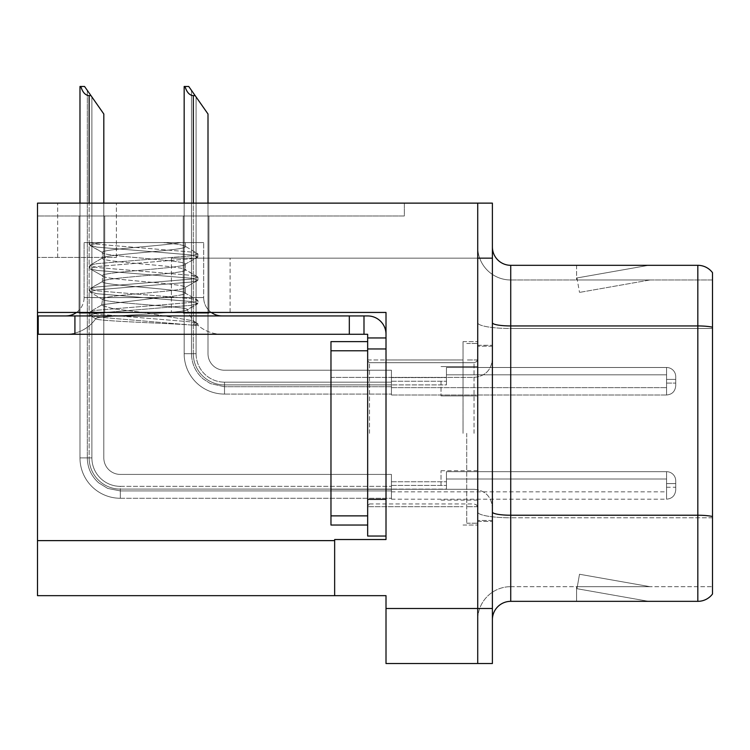 <?xml version="1.0" encoding="UTF-8"?>
<svg xmlns="http://www.w3.org/2000/svg" width="750" height="750" viewBox="0 0 750 750"><rect width="100%" height="100%" fill="white"/><g stroke="black" fill="none" stroke-linecap="round" stroke-linejoin="round"><path stroke-width="0.56" stroke-dasharray="3.75 2.81" d="M37.5 312.45L37.5 257.428L37.5 312.45L37.5 257.428L116.372 257.428L37.5 257.428L116.372 257.428L37.5 257.428L37.5 312.45L230.091 312.45L230.091 258.159L171.403 258.159L477.722 258.159L171.403 258.159L230.091 258.159L171.403 258.159L230.091 258.159L230.091 312.45L37.5 312.45L386.006 312.45L386.006 539.531L386.006 312.45L386.006 539.531L334.65 539.531L386.006 539.531L334.65 539.531L334.65 595.659L334.65 540.628L334.65 595.659L386.006 595.659L386.006 608.503L477.722 608.503L477.722 203.128L57.675 203.128L477.722 203.128L57.675 203.128L477.722 203.128L477.722 258.159L477.722 203.128L37.5 203.128L37.5 312.45L386.006 312.45L37.5 312.45L37.5 595.659L334.65 595.659M477.722 381.234L477.722 395.906L477.722 381.234M441.028 381.234L441.028 395.906L441.028 381.234M477.722 485.419L477.722 470.747L477.722 485.419M441.028 485.419L441.028 470.747L441.028 485.419M477.722 433.331L477.722 341.616L477.722 433.331M463.041 433.331L463.041 341.616L463.041 433.331M386.006 433.331L386.006 359.962L386.006 433.331M367.659 536.044L367.659 334.284L349.322 334.284L367.659 334.284L367.659 337.95L386.006 337.95L367.659 337.95L367.659 349.078L386.006 349.078L386.006 334.294A18.347 18.347 0 0 0 367.659 315.938L38.231 315.938L367.659 315.938A18.347 18.347 0 0 1 386.006 334.294L386.006 536.044L386.006 348.956L367.659 348.956L386.006 348.956L386.006 536.044L367.659 536.044L386.006 536.044M492.394 608.503L477.722 608.503L477.722 663.525L477.722 258.159L171.403 258.159L477.722 258.159L477.722 203.128L492.394 203.128L492.394 663.525L386.006 663.525L386.006 608.503M404.344 203.128L37.5 203.128L404.344 203.128L404.344 215.972L37.5 215.972L37.5 203.128L37.5 215.972L404.344 215.972L404.344 203.128M492.394 258.159L477.722 258.159L477.722 203.128M79.059 215.972L104.737 215.972L79.059 215.972L104.737 215.972L79.059 215.972L104.737 215.972L79.059 215.972L104.737 215.972L79.059 215.972L104.737 215.972L79.059 215.972L79.059 313.191L104.737 313.191L104.737 215.972L104.737 313.191L79.059 313.191L79.059 215.972L79.059 313.191L104.737 313.191L104.737 215.972L104.737 313.191L79.059 313.191L79.059 215.972L79.059 313.191L104.737 313.191L104.737 215.972L104.737 313.191L79.059 313.191L79.059 215.972L79.059 313.191L104.737 313.191L104.737 215.972L104.737 313.191L79.059 313.191L79.059 215.972L79.059 313.191L104.737 313.191L104.737 215.972L104.737 313.191L79.059 313.191L79.059 215.972M183.244 215.972L208.922 215.972L183.244 215.972L208.922 215.972L183.244 215.972L208.922 215.972L183.244 215.972L208.922 215.972L183.244 215.972L183.244 313.191L208.922 313.191L208.922 215.972L208.922 313.191L183.244 313.191L183.244 215.972L183.244 313.191L208.922 313.191L208.922 215.972L208.922 313.191L183.244 313.191L183.244 215.972L183.244 313.191L208.922 313.191L208.922 215.972L208.922 313.191L183.244 313.191L183.244 215.972L183.244 313.191L208.922 313.191L208.922 215.972L208.922 313.191L183.244 313.191L183.244 215.972M492.394 433.331L492.394 345.281L492.394 433.331M466.716 433.331L466.716 523.209L466.716 433.331M477.722 527.972L477.722 322.753L477.722 527.972M712.5 516.506L712.5 272.653A18.347 18.347 0 0 0 697.828 265.312L697.828 515.231A18.347 3.188 180 0 1 712.5 516.506L712.5 586.669L510.731 586.669L510.731 265.312A18.347 18.347 0 0 1 492.394 246.966L492.394 322.753L492.394 246.966M492.394 619.688L492.394 322.753L492.394 619.688A18.347 18.347 0 0 1 510.731 601.341L510.731 527.972L510.731 586.669L712.5 586.669L712.5 328.491L510.731 328.491L510.731 517.781A33.019 5.737 0 0 1 477.722 512.053A33.019 5.737 0 0 0 510.731 517.781L510.731 279.984A33.019 33.019 0 0 1 477.722 246.966L477.722 322.753L477.722 246.966A33.019 33.019 0 0 0 510.731 279.984L510.731 328.491A33.019 5.737 0 0 1 477.722 322.753A33.019 5.737 0 0 0 510.731 328.491L712.5 328.491M647.4 601.125A14.672 14.672 0 0 0 649.95 601.341L576.581 601.341L649.95 601.341A14.672 14.672 0 0 1 647.4 601.125A14.672 14.672 0 0 0 649.95 601.341A14.672 14.672 0 0 1 647.4 601.125A14.672 14.672 0 0 0 649.95 601.341A14.672 14.672 0 0 1 647.4 601.125L576.956 588.703L647.4 601.125M576.581 586.669L576.581 601.341L576.581 586.669L577.312 586.669L576.956 588.703L577.312 586.669L576.581 586.669L576.581 601.341L576.581 586.669L577.312 586.669L576.956 588.703L577.312 586.669L576.581 586.669L576.581 601.341L576.581 586.669L577.312 586.669L576.956 588.703L577.312 586.669L576.581 586.669M492.394 512.053A18.347 3.188 0 0 0 510.731 515.231L697.828 515.231L697.828 601.341A18.347 18.347 0 0 0 712.5 594.009M697.828 601.341L510.731 601.341M712.5 272.653A18.347 18.347 0 0 0 697.828 265.312L510.731 265.312M649.95 265.312L576.581 265.312L649.95 265.312A14.672 14.672 0 0 0 647.4 265.538A14.672 14.672 0 0 1 649.95 265.312A14.672 14.672 0 0 0 647.4 265.538A14.672 14.672 0 0 1 649.95 265.312A14.672 14.672 0 0 0 647.4 265.538A14.672 14.672 0 0 1 649.95 265.312M510.731 279.984L712.5 279.984L712.5 327.216L712.5 279.984L510.731 279.984A33.019 33.019 0 0 1 477.722 246.966M649.95 586.669L577.312 586.669L649.95 586.669L577.312 586.669L649.95 586.669L577.312 586.669L649.95 586.669L579.506 574.247L577.312 586.669L579.506 574.247L577.312 586.669L579.506 574.247L577.312 586.669L579.506 574.247L649.95 586.669M577.312 279.984L576.581 279.984L577.312 279.984L576.581 279.984L577.312 279.984L576.581 279.984L577.312 279.984L576.956 277.959L647.4 265.538L576.956 277.959L577.312 279.984L576.956 277.959L647.4 265.538L576.956 277.959L577.312 279.984L576.956 277.959L647.4 265.538L576.956 277.959L577.312 279.984L649.95 279.984L577.312 279.984L649.95 279.984L577.312 279.984L649.95 279.984L577.312 279.984L579.506 292.406L577.312 279.984M477.722 619.688A33.019 33.019 0 0 1 510.731 586.669A33.019 33.019 0 0 0 477.722 619.688A33.019 33.019 0 0 1 510.731 586.669M576.581 265.312L576.581 279.984L576.581 265.312M649.95 279.984L579.506 292.406L649.95 279.984M208.003 203.128L208.003 353.719A16.509 16.509 0 0 0 224.512 370.228A16.509 16.509 0 0 1 208.003 353.719A16.509 16.509 0 0 0 224.512 370.228A16.509 16.509 0 0 1 208.003 353.719A16.509 16.509 0 0 0 224.512 370.228A16.509 16.509 0 0 1 208.003 353.719A16.509 16.509 0 0 0 224.512 370.228A16.509 16.509 0 0 1 208.003 353.719A16.509 16.509 0 0 0 224.512 370.228A16.509 16.509 0 0 1 208.003 353.719A16.509 16.509 0 0 0 224.512 370.228A16.509 16.509 0 0 1 208.003 353.719A16.509 16.509 0 0 0 224.512 370.228A16.509 16.509 0 0 1 208.003 353.719A16.509 16.509 0 0 0 224.512 370.228L391.425 370.228L224.512 370.228L391.425 370.228L224.512 370.228L391.425 370.228L224.512 370.228L391.425 370.228L224.512 370.228L391.425 370.228L224.512 370.228L391.425 370.228L224.512 370.228L391.425 370.228L224.512 370.228L391.425 370.228L391.425 394.997L391.425 370.228L391.425 394.997L391.425 370.228L391.425 394.997L391.425 370.228L391.425 394.997L391.425 370.228L224.512 370.228A16.509 16.509 0 0 1 208.003 353.719L208.003 113.991L191.494 90.412L208.003 113.991L195.159 95.644L193.331 95.644C189.544 95.353 186.769 92.297 185.016 86.475L184.162 86.475L185.016 86.475C186.769 92.297 189.544 95.353 193.331 95.644C189.544 95.353 186.769 92.297 185.016 86.475L184.162 86.475L185.016 86.475C186.769 92.297 189.544 95.353 193.331 95.644C189.544 95.353 186.769 92.297 185.016 86.475L184.162 86.475L185.016 86.475C186.769 92.297 189.544 95.353 193.331 95.644C189.544 95.353 186.769 92.297 185.016 86.475L184.162 86.475L184.162 353.719L184.162 203.128M195.159 95.644L193.331 95.644L195.159 95.644L188.737 86.475L208.003 113.991L208.003 353.719L208.003 113.991L208.003 353.719L208.003 113.991L208.003 353.719L208.003 113.991L208.003 353.719L208.003 113.991L208.003 353.719L208.003 113.991L208.003 353.719L208.003 113.991L196.078 96.956L196.078 353.719A28.434 28.434 0 0 0 224.512 382.153A28.434 28.434 0 0 1 196.078 353.719L191.494 353.719L196.078 353.719A28.434 28.434 0 0 0 224.512 382.153A28.434 28.434 0 0 1 196.078 353.719L191.494 353.719L196.078 353.719A28.434 28.434 0 0 0 224.512 382.153A28.434 28.434 0 0 1 196.078 353.719L191.494 353.719L196.078 353.719A28.434 28.434 0 0 0 224.512 382.153L391.425 382.153L224.512 382.153L224.512 386.737L224.512 382.153L391.425 382.153L224.512 382.153L224.512 386.737L224.512 382.153L391.425 382.153L224.512 382.153L224.512 386.737L224.512 382.153L391.425 382.153L224.512 382.153L224.512 386.737L224.512 382.153A28.434 28.434 0 0 1 196.078 353.719L191.494 353.719L191.494 90.412L208.003 113.991L188.737 86.475L185.016 86.475L188.737 86.475L185.016 86.475L188.737 86.475L195.159 95.644L193.331 95.644L195.159 95.644L208.003 113.991L188.737 86.475L185.016 86.475L188.737 86.475L195.159 95.644L193.331 95.644L195.159 95.644L208.003 113.991L191.494 90.412L191.494 353.719L191.494 90.412L191.494 353.719L196.078 353.719L196.078 96.956L208.003 113.991L188.737 86.475L185.016 86.475M675.731 381.234L675.731 376.659A9.169 9.159 0 0 0 666.562 367.491A9.169 9.159 0 0 1 675.731 376.659L675.731 385.819L675.731 376.659A9.169 9.159 0 0 0 666.562 367.491A9.169 9.159 0 0 1 675.731 376.659L675.731 385.819L675.731 376.659A9.169 9.159 0 0 0 666.562 367.491A9.169 9.159 0 0 1 675.731 376.659L675.731 381.234M666.562 379.406L675.731 379.406L675.731 376.659L675.731 379.406L666.562 379.406L666.562 383.072L666.562 374.822L666.562 387.656L666.562 374.822L666.562 379.406L675.731 379.406L666.562 379.406L666.562 383.072L666.562 374.822L666.562 387.656L666.562 374.822L666.562 379.406L675.731 379.406L666.562 379.406L666.562 383.072L666.562 374.822L666.562 387.656L666.562 374.822L666.562 379.406L675.731 379.406L666.562 379.406L666.562 383.072L666.562 374.822L666.562 387.656L666.562 379.406M446.456 384.909L446.456 367.491L666.562 367.491A9.169 9.159 0 0 1 675.731 376.659A9.169 9.159 0 0 0 666.562 367.491L666.562 394.997L666.562 367.491L666.562 394.997L666.562 367.491L666.562 394.997L666.562 367.491L666.562 394.997L666.562 367.491L446.456 367.491L446.456 381.234L446.456 374.822L666.562 374.822L446.456 374.822L446.456 384.909L446.456 367.491L446.456 374.822L446.456 367.491L666.562 367.491L446.456 367.491L446.456 381.234L446.456 374.822L666.562 374.822L446.456 374.822L446.456 384.909L446.456 367.491L446.456 374.822L446.456 367.491L666.562 367.491L446.456 367.491L446.456 381.234L446.456 374.822L666.562 374.822L446.456 374.822L446.456 384.909L446.456 367.491L446.456 374.822L446.456 367.491L666.562 367.491L446.456 367.491L446.456 381.234L446.456 374.822L666.562 374.822L446.456 374.822L446.456 384.909L391.425 384.909L446.456 384.909M391.425 377.569L446.456 377.569L391.425 377.569M193.331 95.644L193.331 353.719A31.181 31.181 0 0 0 224.512 384.909A31.181 31.181 0 0 1 193.331 353.719L184.162 353.719A40.35 40.35 0 0 0 224.512 394.078A40.35 40.35 0 0 1 184.162 353.719L193.331 353.719A31.181 31.181 0 0 0 224.512 384.909A31.181 31.181 0 0 1 193.331 353.719L184.162 353.719L193.331 353.719A31.181 31.181 0 0 0 224.512 384.909A31.181 31.181 0 0 1 193.331 353.719L184.162 353.719A40.35 40.35 0 0 0 224.512 394.078A40.35 40.35 0 0 1 184.162 353.719L193.331 353.719A31.181 31.181 0 0 0 224.512 384.909L391.425 384.909L224.512 384.909A31.181 31.181 0 0 1 193.331 353.719L184.162 353.719A40.35 40.35 0 0 0 224.512 394.078A40.35 40.35 0 0 1 184.162 353.719A40.35 40.35 0 0 0 224.512 394.078A40.35 40.35 0 0 1 184.162 353.719A40.35 40.35 0 0 0 224.512 394.078A40.35 40.35 0 0 1 184.162 353.719A40.35 40.35 0 0 0 224.512 394.078L224.512 384.909L391.425 384.909L224.512 384.909L224.512 394.078L224.512 384.909L391.425 384.909L224.512 384.909L224.512 394.078L224.512 384.909L391.425 384.909L224.512 384.909L224.512 394.078L224.512 384.909L224.512 394.078L391.425 394.078L224.512 394.078A40.35 40.35 0 0 1 184.162 353.719L184.162 86.475L184.162 353.719L184.162 86.475L184.162 353.719L184.162 86.475L184.162 353.719L193.331 353.719L193.331 203.128M103.819 203.128L103.819 457.903A16.509 16.509 0 0 0 120.328 474.413A16.509 16.509 0 0 1 103.819 457.903A16.509 16.509 0 0 0 120.328 474.413A16.509 16.509 0 0 1 103.819 457.903A16.509 16.509 0 0 0 120.328 474.413A16.509 16.509 0 0 1 103.819 457.903A16.509 16.509 0 0 0 120.328 474.413A16.509 16.509 0 0 1 103.819 457.903A16.509 16.509 0 0 0 120.328 474.413A16.509 16.509 0 0 1 103.819 457.903A16.509 16.509 0 0 0 120.328 474.413A16.509 16.509 0 0 1 103.819 457.903A16.509 16.509 0 0 0 120.328 474.413A16.509 16.509 0 0 1 103.819 457.903A16.509 16.509 0 0 0 120.328 474.413A16.509 16.509 0 0 1 103.819 457.903A16.509 16.509 0 0 0 120.328 474.413A16.509 16.509 0 0 1 103.819 457.903A16.509 16.509 0 0 0 120.328 474.413L391.425 474.413L120.328 474.413L391.425 474.413L120.328 474.413L391.425 474.413L120.328 474.413L391.425 474.413L120.328 474.413L391.425 474.413L120.328 474.413L391.425 474.413L120.328 474.413L391.425 474.413L120.328 474.413L391.425 474.413L120.328 474.413L391.425 474.413L120.328 474.413L391.425 474.413L391.425 499.181L391.425 474.413L391.425 499.181L391.425 474.413L391.425 499.181L391.425 474.413L391.425 499.181L391.425 474.413L391.425 499.181L391.425 474.413L120.328 474.413A16.509 16.509 0 0 1 103.819 457.903L103.819 113.991L87.309 90.412L103.819 113.991L90.975 95.644L89.147 95.644C85.359 95.353 82.584 92.297 80.831 86.475L79.978 86.475L80.831 86.475C82.584 92.297 85.359 95.353 89.147 95.644C85.359 95.353 82.584 92.297 80.831 86.475L79.978 86.475L80.831 86.475C82.584 92.297 85.359 95.353 89.147 95.644C85.359 95.353 82.584 92.297 80.831 86.475L79.978 86.475L80.831 86.475C82.584 92.297 85.359 95.353 89.147 95.644C85.359 95.353 82.584 92.297 80.831 86.475L79.978 86.475L80.831 86.475C82.584 92.297 85.359 95.353 89.147 95.644C85.359 95.353 82.584 92.297 80.831 86.475L79.978 86.475L79.978 457.903L79.978 203.128M391.425 490.922L120.328 490.922L391.425 490.922L120.328 490.922L391.425 490.922L120.328 490.922L107.691 488.409L98.691 482.841C91.294 476.175 87.497 467.869 87.309 457.903L91.894 457.903A28.434 28.434 0 0 0 120.328 486.337A28.434 28.434 0 0 1 91.894 457.903L87.309 457.903L91.894 457.903A28.434 28.434 0 0 0 120.328 486.337A28.434 28.434 0 0 1 91.894 457.903L87.309 457.903L91.894 457.903A28.434 28.434 0 0 0 120.328 486.337A28.434 28.434 0 0 1 91.894 457.903L87.309 457.903L91.894 457.903A28.434 28.434 0 0 0 120.328 486.337L391.425 486.337L120.328 486.337L120.328 490.922L120.328 486.337L391.425 486.337L120.328 486.337L120.328 490.922L120.328 486.337L391.425 486.337L120.328 486.337L120.328 490.922L120.328 486.337L391.425 486.337L120.328 486.337L120.328 490.922L120.328 486.337L391.425 486.337L120.328 486.337L120.328 490.922L120.328 486.337A28.434 28.434 0 0 1 91.894 457.903L87.309 457.903L91.894 457.903L87.309 457.903L87.309 90.412L103.819 113.991L84.553 86.475L80.831 86.475L84.553 86.475L80.831 86.475L84.553 86.475L90.975 95.644L89.147 95.644L90.975 95.644L103.819 113.991L84.553 86.475L80.831 86.475L84.553 86.475L90.975 95.644L89.147 95.644L90.975 95.644L103.819 113.991L84.553 86.475L80.831 86.475L84.553 86.475L90.975 95.644L89.147 95.644L90.975 95.644L103.819 113.991L87.309 90.412L87.309 457.903L87.309 90.412M675.731 485.419L675.731 480.844A9.169 9.159 0 0 0 666.562 471.675A9.169 9.159 0 0 1 675.731 480.844L675.731 490.003L675.731 480.844A9.169 9.159 0 0 0 666.562 471.675A9.169 9.159 0 0 1 675.731 480.844L675.731 490.003L675.731 480.844A9.169 9.159 0 0 0 666.562 471.675A9.169 9.159 0 0 1 675.731 480.844L675.731 490.003L675.731 480.844A9.169 9.159 0 0 0 666.562 471.675A9.169 9.159 0 0 1 675.731 480.844L675.731 485.419M666.562 483.591L675.731 483.591L675.731 480.844L675.731 483.591L666.562 483.591L666.562 487.256L666.562 479.006L666.562 491.841L666.562 479.006L666.562 483.591L675.731 483.591L666.562 483.591L666.562 487.256L666.562 479.006L666.562 491.841L666.562 479.006L666.562 483.591L675.731 483.591L666.562 483.591L666.562 487.256L666.562 479.006L666.562 491.841L666.562 479.006L666.562 483.591L675.731 483.591L666.562 483.591L666.562 487.256L666.562 479.006L666.562 491.841L666.562 479.006L666.562 483.591L675.731 483.591L666.562 483.591L666.562 487.256L666.562 479.006L666.562 491.841L666.562 483.591M446.456 489.094L446.456 471.675L666.562 471.675A9.169 9.159 0 0 1 675.731 480.844A9.169 9.159 0 0 0 666.562 471.675L666.562 499.181L666.562 471.675L666.562 499.181L666.562 471.675L666.562 499.181L666.562 471.675L666.562 499.181L666.562 471.675L666.562 499.181L666.562 471.675L446.456 471.675L446.456 485.419L446.456 479.006L666.562 479.006L446.456 479.006L446.456 489.094L446.456 471.675L446.456 479.006L446.456 471.675L666.562 471.675L446.456 471.675L446.456 485.419L446.456 479.006L666.562 479.006L446.456 479.006L446.456 489.094L446.456 471.675L446.456 479.006L446.456 471.675L666.562 471.675L446.456 471.675L446.456 485.419L446.456 479.006L666.562 479.006L446.456 479.006L446.456 489.094L446.456 471.675L446.456 479.006L446.456 471.675L666.562 471.675L446.456 471.675L446.456 485.419L446.456 479.006L666.562 479.006L446.456 479.006L446.456 489.094L446.456 471.675L446.456 479.006L446.456 471.675L666.562 471.675L446.456 471.675L446.456 485.419L446.456 479.006L666.562 479.006L446.456 479.006L446.456 489.094L391.425 489.094L446.456 489.094M391.425 481.753L446.456 481.753L391.425 481.753M90.975 95.644L89.147 95.644L90.975 95.644L84.553 86.475L103.819 113.991L103.819 457.903L103.819 113.991L103.819 457.903L103.819 113.991L103.819 457.903L103.819 113.991L103.819 457.903L103.819 113.991L103.819 457.903L103.819 113.991L103.819 457.903L103.819 113.991L103.819 457.903L103.819 113.991L103.819 457.903L103.819 113.991L84.553 86.475L80.831 86.475M89.147 95.644L89.147 457.903A31.181 31.181 0 0 0 120.328 489.094A31.181 31.181 0 0 1 89.147 457.903L79.978 457.903L89.147 457.903A31.181 31.181 0 0 0 120.328 489.094A31.181 31.181 0 0 1 89.147 457.903L79.978 457.903A40.35 40.35 0 0 0 120.328 498.263A40.35 40.35 0 0 1 79.978 457.903L89.147 457.903A31.181 31.181 0 0 0 120.328 489.094A31.181 31.181 0 0 1 89.147 457.903L79.978 457.903L89.147 457.903A31.181 31.181 0 0 0 120.328 489.094A31.181 31.181 0 0 1 89.147 457.903L79.978 457.903A40.35 40.35 0 0 0 120.328 498.263A40.35 40.35 0 0 1 79.978 457.903L89.147 457.903A31.181 31.181 0 0 0 120.328 489.094L391.425 489.094L120.328 489.094A31.181 31.181 0 0 1 89.147 457.903L79.978 457.903A40.35 40.35 0 0 0 120.328 498.263A40.35 40.35 0 0 1 79.978 457.903A40.35 40.35 0 0 0 120.328 498.263A40.35 40.35 0 0 1 79.978 457.903A40.35 40.35 0 0 0 120.328 498.263A40.35 40.35 0 0 1 79.978 457.903A40.35 40.35 0 0 0 120.328 498.263A40.35 40.35 0 0 1 79.978 457.903A40.35 40.35 0 0 0 120.328 498.263L120.328 489.094L391.425 489.094L120.328 489.094L120.328 498.263L120.328 489.094L391.425 489.094L120.328 489.094L120.328 498.263L120.328 489.094L391.425 489.094L120.328 489.094L120.328 498.263L120.328 489.094L391.425 489.094L120.328 489.094L120.328 498.263L120.328 489.094L120.328 498.263L391.425 498.263L120.328 498.263A40.35 40.35 0 0 1 79.978 457.903L79.978 86.475L79.978 457.903L79.978 86.475L79.978 457.903L79.978 86.475L79.978 457.903L79.978 86.475L79.978 457.903L89.147 457.903L89.147 203.128M446.456 367.491L446.456 374.822L446.456 367.491M208.003 353.719L208.003 113.991L208.003 353.719M446.456 471.675L446.456 479.006L446.456 471.675M103.819 457.903L103.819 113.991L91.894 96.956L103.819 113.991L103.819 457.903M76.5 312.45A18.347 18.347 0 0 0 84.094 297.591L203.681 297.591L84.094 297.591L203.681 297.591L203.681 242.569L203.681 297.591L84.094 297.591L84.094 242.569L203.681 242.569L84.094 242.569L203.681 242.569L84.094 242.569L84.094 297.591A18.347 18.347 0 0 1 65.747 315.938L222.028 315.938L65.747 315.938M211.266 312.45A18.347 18.347 0 0 1 203.681 297.591A18.347 18.347 0 0 0 222.028 315.938M367.659 359.962L386.006 359.962L386.006 506.7L386.006 359.962L386.006 506.7L386.006 359.962L463.041 359.962L367.659 359.962L367.659 506.7L463.041 506.7L367.659 506.7L367.659 359.962M95.85 318.562C94.172 315.928 190.575 312.956 187.341 309.553A36.684 36.684 0 0 0 194.456 321.797L193.978 325.275L197.944 325.275A36.684 36.684 0 0 0 222.028 334.284L65.747 334.284L222.028 334.284A36.684 36.684 0 0 1 197.944 325.275L194.025 325.275C175.434 323.391 91.537 321.122 95.85 318.562A36.684 36.684 0 0 1 65.747 334.284A36.684 36.684 0 0 0 95.85 318.562C94.172 315.928 190.575 312.956 187.341 309.553C189.169 306.403 99.919 302.916 102.403 299.044A36.684 36.684 0 0 1 101.597 305.363L113.625 308.812L143.7 312.525L193.162 320.784L194.456 321.797L193.978 325.275L197.944 325.275L194.025 325.275C175.434 323.391 91.537 321.122 95.85 318.562L95.85 318.562M187.012 310.041L187.341 309.553A36.684 36.684 0 0 0 194.456 321.797L193.162 320.784L143.7 312.525L113.625 308.812L101.597 305.363L102.263 304.678L101.597 305.363A36.684 36.684 0 0 0 102.403 299.044L105.506 297.591C119.419 294.3 187.959 290.784 185.344 287.419L185.344 293.241C184.65 294.656 176.231 296.109 160.078 297.591L102.263 304.678L160.078 297.591L105.506 297.591C119.419 294.3 187.959 290.784 185.344 287.419L197.541 280.613L190.706 282.075L97.069 289.838L89.822 291.788L97.069 293.728L190.706 301.491L197.944 303.431L190.706 305.372L97.069 313.134L89.822 315.075L90.234 315.553L97.069 317.016L194.025 325.275L97.069 317.016L90.234 315.553L89.822 312.169L97.069 314.109L190.706 321.872L197.541 323.334L197.944 323.812L193.978 325.275L197.944 323.812L193.162 320.784L197.541 323.334L190.706 321.872L97.069 314.109L89.822 312.169L90.234 311.691L89.822 315.075L97.069 313.134L190.706 305.372L197.944 303.431L197.944 300.516L190.706 302.456L97.069 310.228L90.234 311.691L102.263 304.678L90.234 311.691L97.069 310.228L190.706 302.456L197.944 300.516L197.944 303.431L190.706 301.491L97.069 293.728L90.234 292.256L89.822 288.872L97.069 290.812L190.706 298.575L197.541 300.047L185.344 293.241C184.65 294.656 176.231 296.109 160.078 297.591L105.506 297.591L102.403 299.044L102.9 299.644L102.403 299.044C99.919 302.916 189.169 306.403 187.341 309.553L197.541 303.909L187.012 310.041M185.344 264.122L185.344 269.944C187.931 273.834 99.844 277.706 102.431 281.588C99.844 285.478 187.931 289.35 185.344 293.241L185.344 287.419L197.541 280.613L190.706 282.075L97.069 289.838L89.822 291.788L89.822 288.872L97.069 290.812L190.706 298.575L197.541 300.047L185.344 293.241C187.931 289.35 99.844 285.478 102.431 281.588L102.431 275.766L90.234 268.959L97.069 270.431L190.706 278.194L197.944 280.134L197.944 277.228L190.706 279.169L97.069 286.931L89.822 288.872L102.431 281.588L102.431 275.766C99.844 279.656 187.931 283.528 185.344 287.419C187.931 283.528 99.844 279.656 102.431 275.766L90.234 268.959L97.069 270.431L190.706 278.194L197.944 280.134L197.944 277.228L190.706 279.169L97.069 286.931L90.234 288.394L102.431 281.588C99.844 277.706 187.931 273.834 185.344 269.944C187.931 266.053 99.844 262.181 102.431 258.3C99.844 262.181 187.931 266.053 185.344 269.944L184.819 269.334L185.344 269.944L185.344 264.122L197.541 257.316L190.706 258.778L97.069 266.55L89.822 268.491L89.822 265.575L97.069 267.516L190.706 275.278L197.944 277.228L184.819 269.334L197.541 276.75L190.706 275.278L97.069 267.516L89.822 265.575L90.234 265.097L89.822 268.491L97.069 266.55L190.706 258.778L197.944 256.837L185.344 264.122C187.931 268.012 99.844 271.875 102.431 275.766C99.844 271.875 187.931 268.012 185.344 264.122C187.931 260.231 99.844 256.359 102.431 252.469L102.431 258.3C99.844 254.409 187.931 250.538 185.344 246.647C187.931 250.538 99.844 254.409 102.431 258.3L102.956 257.681L102.431 258.3L102.431 252.469L90.234 245.672L97.069 247.134L190.706 254.897L197.944 256.837L197.944 253.931L190.706 255.872L97.069 263.634L90.234 265.097L102.956 257.681L90.234 265.097L97.069 263.634L190.706 255.872L197.944 253.931L197.541 253.453L197.944 256.837L190.706 254.897L97.069 247.134L89.822 245.194L102.431 252.469C99.844 256.359 187.931 260.231 185.344 264.122M185.344 242.569L185.344 246.647C184.791 245.306 177.253 243.947 162.75 242.569C177.253 243.947 184.791 245.306 185.344 246.647L184.819 246.037L185.344 246.647L185.344 242.569L89.972 242.569L97.069 244.219L190.706 251.991L197.541 253.453L184.819 246.037L197.541 253.453L190.706 251.991L97.069 244.219L89.972 242.569L180.928 242.569C164.4 245.812 99.928 249.188 102.431 252.469C99.928 249.188 164.4 245.812 180.928 242.569L89.822 242.569L103.153 242.569L97.069 243.253L89.822 245.194L89.822 242.569L89.822 245.194L97.069 243.253L103.153 242.569L185.344 242.569M74.916 334.284L349.322 334.284L38.231 334.284L38.231 315.938L38.231 334.284L38.231 315.938L74.916 315.938L74.916 334.284L74.916 315.938L74.916 334.284L349.322 334.284L349.322 315.938L349.322 334.284L363.994 334.284L363.994 315.938L363.994 334.284L367.659 334.284L367.659 525.037L367.659 341.616L367.659 525.037L367.659 341.616L330.975 341.616L330.975 350.784L330.975 341.616L367.659 341.616L330.975 341.616L330.975 525.037L330.975 350.784L330.975 525.037L367.659 525.037M386.006 334.294A18.347 18.347 0 0 0 367.659 315.938L74.916 315.938M386.006 337.95L367.659 337.95M363.994 315.938L363.994 334.284M386.006 348.956L386.006 499.359L367.659 499.359M349.322 315.938L349.322 334.284M367.659 433.331L367.659 360.872L367.659 433.331M330.975 433.331L330.975 377.381L330.975 433.331M171.403 258.159L171.403 312.45L171.403 258.159M116.372 257.428L116.372 203.128L116.372 257.428M37.5 540.628L334.65 540.628M492.394 322.753A18.347 3.188 0 0 0 510.731 325.941L697.828 325.941A18.347 3.188 180 0 1 712.5 327.216M712.5 517.781L510.731 517.781L712.5 517.781M391.425 381.234L446.456 381.234L391.425 381.234M91.894 457.903L91.894 96.956L91.894 457.903A28.434 28.434 0 0 0 120.328 486.337A28.434 28.434 0 0 1 91.894 457.903M391.425 485.419L446.456 485.419L391.425 485.419M196.078 353.719L196.078 96.956L196.078 353.719M120.328 498.263A40.35 40.35 0 0 1 79.978 457.903M369.497 433.331L369.497 362.709L369.497 433.331M474.047 433.331L474.047 362.709L474.047 433.331M330.975 515.869L367.659 515.869M330.975 350.784L367.659 350.784M441.028 366.562L477.722 366.562L441.028 366.562M441.028 470.747L477.722 470.747M463.041 341.616L477.722 341.616L463.041 341.616M57.675 257.428L57.675 203.128L57.675 257.428M463.041 525.037L477.722 525.037L463.041 525.037M441.028 500.091L477.722 500.091M441.028 395.906L477.722 395.906L441.028 395.906M477.722 345.281L492.394 345.281L477.722 345.281M466.716 523.209L477.722 523.209L466.716 523.209M477.722 359.962L466.716 359.962L477.722 359.962M477.722 506.7L466.716 506.7L477.722 506.7M466.716 343.453L477.722 343.453L466.716 343.453M477.722 521.372L492.394 521.372L477.722 521.372M666.562 394.997C672.084 394.5 675.141 391.444 675.731 385.819C675.141 391.444 672.084 394.5 666.562 394.997C672.084 394.5 675.141 391.444 675.731 385.819C675.141 391.444 672.084 394.5 666.562 394.997L391.425 394.997L666.562 394.997M666.562 383.072L675.731 383.072L666.562 383.072M391.425 387.656L666.562 387.656L391.425 387.656M224.512 386.737L210.45 383.597L203.269 378.994C195.619 372.309 191.7 363.881 191.494 353.719C191.7 363.881 195.619 372.309 203.269 378.994L210.45 383.597L224.512 386.737L210.45 383.597L203.269 378.994C195.619 372.309 191.7 363.881 191.494 353.719C191.7 363.881 195.619 372.309 203.269 378.994L210.45 383.597L224.512 386.737L391.425 386.737L224.512 386.737M391.425 499.181L666.562 499.181C672.084 498.684 675.141 495.628 675.731 490.003C675.141 495.628 672.084 498.684 666.562 499.181C672.084 498.684 675.141 495.628 675.731 490.003C675.141 495.628 672.084 498.684 666.562 499.181C672.084 498.684 675.141 495.628 675.731 490.003M666.562 487.256L675.731 487.256M391.425 491.841L666.562 491.841M120.328 490.922L107.691 488.409L98.691 482.841C91.294 476.175 87.497 467.869 87.309 457.903C87.497 467.869 91.294 476.175 98.691 482.841L107.691 488.409L120.328 490.922L107.691 488.409L98.691 482.841C91.294 476.175 87.497 467.869 87.309 457.903C87.497 467.869 91.294 476.175 98.691 482.841L107.691 488.409L120.328 490.922M367.659 349.078L386.006 349.078L367.659 349.078M197.944 325.275L197.944 323.812L197.944 325.275M102.9 299.644L90.234 292.256L102.9 299.644M96.037 318.938L90.234 315.553L96.037 318.938M369.497 362.709L367.659 360.872L369.497 362.709L474.047 362.709L476.625 361.659L477.722 359.044L476.625 361.659L474.047 362.709L369.497 362.709M474.047 489.272C485.184 490.359 491.306 496.472 492.394 507.619C491.306 496.472 485.184 490.359 474.047 489.272L330.975 489.272L474.047 489.272M492.394 520.453L477.722 520.453L492.394 520.453M330.975 377.381L474.047 377.381C485.184 376.294 491.306 370.181 492.394 359.044C491.306 370.181 485.184 376.294 474.047 377.381L330.975 377.381M369.497 503.944L474.047 503.944L476.625 505.003L477.722 507.619L476.625 505.003L474.047 503.944L369.497 503.944L367.659 505.781L369.497 503.944M492.394 346.2L477.722 346.2L492.394 346.2"/><path stroke-width="1.12" d="M386.006 348.956L386.006 499.359L367.659 499.359L367.659 536.044L386.006 536.044L386.006 499.359L386.006 539.531L334.65 539.531L334.65 595.659L37.5 595.659L37.5 312.45L386.006 312.45L386.006 348.956L367.659 348.956L367.659 334.284L349.322 334.284L349.322 315.938L367.659 315.938A18.347 18.347 0 0 1 386.006 334.294M334.65 595.659L386.006 595.659L386.006 663.525L477.722 663.525L477.722 608.503L477.722 663.525L492.394 663.525L492.394 608.503L477.722 608.503L477.722 203.128L37.5 203.128L37.5 312.45M712.5 272.653A18.347 18.347 0 0 0 697.828 265.312A18.347 18.347 0 0 1 712.5 272.653L712.5 594.009A18.347 18.347 0 0 1 697.828 601.341L510.731 601.341A18.347 18.347 0 0 0 492.394 619.688M477.722 203.128L492.394 203.128L492.394 258.159L477.722 258.159L477.722 608.503L386.006 608.503M712.5 328.491L712.5 594.009M492.394 258.159L492.394 608.503M712.5 327.216A18.347 3.188 180 0 0 697.828 325.941L697.828 265.312L510.731 265.312A18.347 18.347 0 0 1 492.394 246.966A18.347 18.347 0 0 0 510.731 265.312L510.731 601.341M185.016 86.475L188.737 86.475L195.159 95.644L193.331 95.644C189.544 95.353 186.769 92.297 185.016 86.475L184.162 86.475L184.162 203.128M208.003 203.128L208.003 113.991L195.159 95.644M80.831 86.475L84.553 86.475L90.975 95.644L89.147 95.644C85.359 95.353 82.584 92.297 80.831 86.475L79.978 86.475L79.978 203.128M103.819 203.128L103.819 113.991L90.975 95.644M76.5 312.45A18.347 18.347 0 0 1 65.747 315.938M211.266 312.45A18.347 18.347 0 0 0 222.028 315.938M349.322 334.284L38.231 334.284L38.231 315.938L349.322 315.938M367.659 536.044L386.006 536.044M363.994 334.284L363.994 315.938M386.006 337.95L367.659 337.95M367.659 499.359L367.659 341.616L330.975 341.616L330.975 350.784L367.659 350.784M367.659 525.037L330.975 525.037L330.975 350.784M37.5 540.628L334.65 540.628M712.5 516.506A18.347 3.188 180 0 0 697.828 515.231L697.828 325.941L510.731 325.941A18.347 3.188 0 0 1 492.394 322.753M697.828 601.341L697.828 515.231L510.731 515.231A18.347 3.188 0 0 1 492.394 512.053M193.331 203.128L193.331 95.644M89.147 203.128L89.147 95.644M74.916 334.284L74.916 315.938M330.975 515.869L367.659 515.869"/></g></svg>
